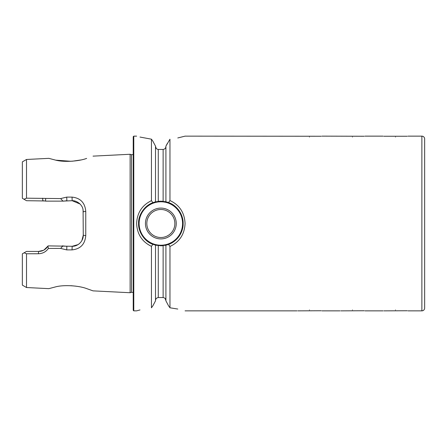<?xml version="1.0" encoding="UTF-8"?>
<svg xmlns="http://www.w3.org/2000/svg" width="447" height="447" viewBox="0 0 447 447"><rect width="100%" height="100%" fill="white"/><g stroke="black" fill="none" stroke-linecap="round" stroke-linejoin="round"><path stroke-width="0.67" d="M86.511 158.45L86.651 158.406C78.75 161.395 63.647 162.378 55.422 160.076L48.857 158.35L26.513 159.473L26.513 198.183L60.636 198.585L66.732 197.105L72.045 197.11C80.426 197.999 84.997 202.748 85.757 211.358L85.757 235.642C85.008 244.241 80.438 248.99 72.045 249.89L66.732 249.895L60.641 248.415L48.399 248.426C45.98 251.823 42.655 253.6 38.425 253.756L26.513 253.767L24.127 252.801L22.35 253.823L22.35 285.125L26.513 287.527L26.513 253.767M55.305 286.952L55.422 286.924C63.642 284.644 78.711 285.588 86.645 288.589L93.037 290.868L86.595 288.578M75.973 286.175L70.866 285.683M352.487 309.961C336.373 310.933 336.373 310.933 352.487 309.961C368.602 310.933 368.602 310.933 352.487 309.961M395.506 309.961C379.397 310.933 379.397 310.933 395.506 309.961C411.62 310.933 411.62 310.933 395.506 309.961M309.469 309.961C293.355 310.933 293.355 310.933 309.469 309.961C325.584 310.933 325.584 310.933 309.469 309.961M309.469 137.039C293.355 136.067 293.355 136.067 309.469 137.039C325.584 136.067 325.584 136.067 309.469 137.039M177.783 137.955L185.069 136.145L321.225 136.246M352.487 137.039C336.373 136.067 336.373 136.067 352.487 137.039C368.602 136.067 368.602 136.067 352.487 137.039M321.957 136.145L364.249 136.246M395.506 137.039C379.397 136.067 379.397 136.067 395.506 137.039C411.62 136.067 411.62 136.067 395.506 137.039M421.873 310.855A2.777 2.777 0 0 0 424.65 308.084L424.65 138.916A2.777 2.777 0 0 0 421.873 136.145L421.873 310.855L407.999 310.855M176.247 223.5A15.405 15.405 0 0 1 160.842 238.905A15.405 15.405 0 0 1 145.443 223.5A15.405 15.405 0 0 1 160.842 208.095A15.405 15.405 0 0 1 176.247 223.5M146.828 223.5A14.013 14.013 0 0 0 160.842 237.513A14.013 14.013 0 0 0 174.861 223.5A14.013 14.013 0 0 0 160.842 209.487A14.013 14.013 0 0 0 146.828 223.5M165.127 201.636L160.842 201.223A22.277 22.277 0 0 0 158.277 201.368L152.84 202.709C144.767 205.424 138.129 215.013 138.564 223.5C138.184 231.546 144.493 241.659 152.84 244.291L155.5 245.129L160.842 245.777L165.91 245.196L168.569 244.397C176.788 241.766 183.566 232.077 183.125 223.5C183.521 215.387 177.051 205.134 168.569 202.603L165.91 201.804L165.91 146.141L169.961 139.213C189.724 135.458 189.724 135.458 169.961 139.213L169.961 200.547C179.515 205.028 184.55 212.683 185.069 223.5C184.55 234.317 179.515 241.972 169.961 246.453L168.569 244.397M155.5 146.124L152.84 141.135L155.5 146.124L155.5 201.871L156.299 201.686A22.277 22.277 0 0 0 152.84 202.709L151.449 200.664L151.449 139.179C132.044 135.458 132.044 135.458 151.449 139.179L139.989 137.056M152.768 202.737A22.277 22.277 0 0 0 150.091 203.988M163.133 149.449L163.133 201.34A22.277 22.277 0 0 0 160.842 201.223L158.277 201.368L158.277 149.438L163.133 149.449C164.842 149.186 165.77 148.175 165.91 146.426M156.294 148.477L155.5 146.404C155.645 148.164 156.567 149.175 158.277 149.438M156.299 245.314L155.5 245.129L155.5 300.876L152.84 305.865L155.5 300.876M165.122 298.512L165.91 300.574C165.77 298.819 164.842 297.814 163.133 297.551L158.277 297.562C156.567 297.831 155.64 298.842 155.5 300.596M55.864 160.166L71.14 161.3M72.218 161.227L80.51 160.015M133.228 154.539L131.502 154.707L131.502 292.293L130.122 292.729L130.122 154.271L93.037 156.132M133.228 223.5L133.228 136.698L133.782 136.145L133.782 310.855L133.228 310.302L133.228 223.5M152.84 244.291L151.449 246.336C142.062 241.805 137.123 234.189 136.62 223.5C137.123 212.811 142.062 205.201 151.449 200.664M177.783 309.045L169.961 307.787C189.724 311.542 189.724 311.542 169.961 307.787L169.961 246.453M168.569 202.603L169.961 200.547M165.91 300.859L168.569 305.837L165.91 300.859L165.91 245.196L165.111 245.369A22.277 22.277 0 0 0 165.111 201.631M168.569 305.837L169.961 307.787M152.84 141.135L151.449 139.179M152.84 305.865L151.449 307.821C132.044 311.542 132.044 311.542 151.449 307.821L151.449 246.336M139.989 309.944L136.62 310.855L133.782 310.855M167.435 143.291L165.91 146.141M45.181 200.966L26.513 200.709L22.35 198.3L22.35 161.875L26.513 159.473M23.976 199.245L26.513 198.183M55.299 286.952L48.857 288.65L26.513 287.527M24.127 252.801L26.513 251.421L38.554 251.421L43.353 250.331M43.99 249.996L48.164 245.878L72.168 246.291L78.063 244.598M62.099 245.878L66.854 246.291L66.732 249.895M78.281 244.459L79.007 243.939M81.89 240.553L83.271 235.189L83.081 209.772M80.091 204.028L72.168 200.709L62.099 201.122M66.732 197.105L66.854 200.709L63.843 201.122L45.801 201.122L42.789 200.709L42.661 198.194M85.757 211.358L83.271 211.811C82.868 208.481 82.958 207.307 80.052 203.994C77.297 201.625 74.671 200.53 72.168 200.709L72.045 197.11M72.045 249.89L72.168 246.291C78.013 246.498 83.466 241.089 83.271 235.189L85.757 235.642M38.425 253.756L38.554 251.421C42.37 251.443 45.493 249.733 47.918 246.275L48.164 245.878M60.636 198.585L62.938 201.122M62.943 245.878L60.641 248.415M47.918 246.275L48.399 248.426M45.667 198.574L45.6 201.066M160.842 245.777A22.277 22.277 0 0 0 163.133 245.66L163.133 297.551M383.749 136.246L407.267 136.246M407.267 310.754L383.85 310.855M364.249 310.754L340.832 310.855M321.225 310.754L297.814 310.855M160.842 201.776A21.724 21.724 0 0 0 139.118 223.5A21.724 21.724 0 0 0 160.842 245.224A21.724 21.724 0 0 0 182.572 223.5A21.724 21.724 0 0 0 160.842 201.776M158.277 297.562L158.277 245.632M131.502 292.293L133.228 292.461M131.502 154.707L130.122 154.271M136.62 136.145L133.782 136.145M421.873 136.145L407.999 136.145M383.018 136.145L364.976 136.145M383.018 310.855L364.976 310.855M339.999 310.855L321.957 310.855M296.981 310.855L185.069 310.855M93.037 290.868L130.122 292.729"/></g></svg>
